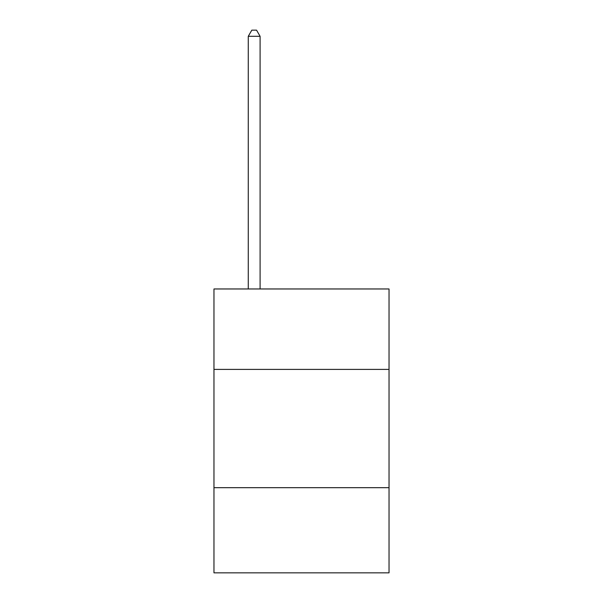 <?xml version="1.0" encoding="UTF-8"?>
<svg xmlns="http://www.w3.org/2000/svg" width="603" height="603" viewBox="0 0 603 603"><rect width="100%" height="100%" fill="white"/><g stroke="black" fill="none" stroke-linecap="round" stroke-linejoin="round"><path stroke-width="0.9" d="M389.033 369.398L389.033 288.965L213.967 288.965L213.967 369.398L389.033 369.398L389.033 572.85L213.967 572.85L213.967 369.398M389.033 487.684L213.967 487.684M260.097 288.965L260.097 36.301L248.27 36.301L248.27 288.965M248.27 36.301L251.82 30.15L256.554 30.15L260.097 36.301"/></g></svg>

